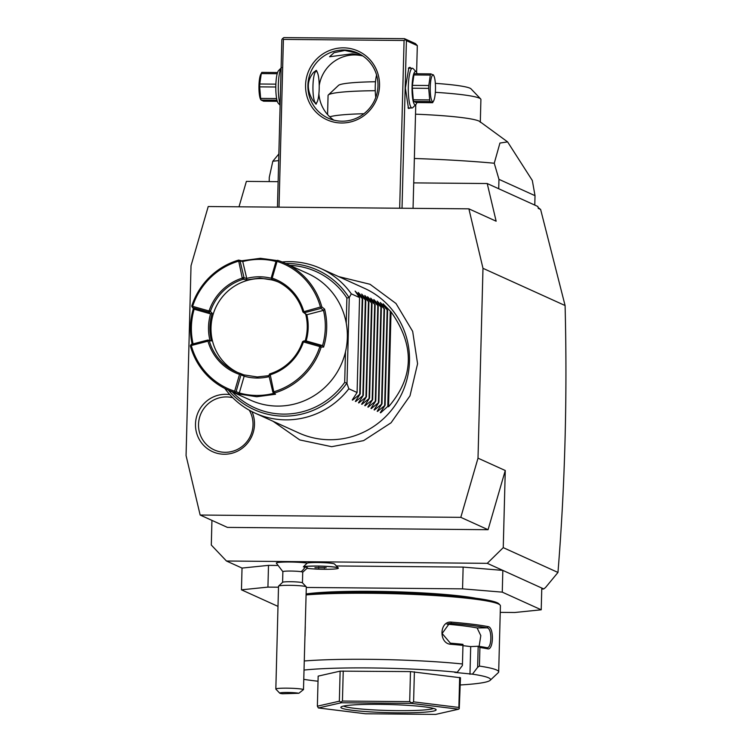 <?xml version="1.0" encoding="UTF-8"?>
<svg xmlns="http://www.w3.org/2000/svg" width="752" height="752" viewBox="0 0 752 752"><rect width="100%" height="100%" fill="white"/><g stroke="black" fill="none" stroke-linecap="round" stroke-linejoin="round"><path stroke-width="1.13" d="M186.064 455.571L200.154 515.035L460.807 517.348L478.009 458.165L482.981 268.314L468.891 208.84L208.229 206.527L191.027 265.719L186.064 455.571M251.967 411.635A30.089 29.384 114.4 0 1 224.199 454.236A30.089 29.384 114.4 0 1 195.492 424.006A30.089 29.384 114.4 0 1 225.769 394.292A30.089 29.384 114.4 0 1 229.802 394.612M211.942 520.384L211.303 545.05L226.455 561.011L487.258 563.333L503.248 547.644L505.269 470.517L488.067 529.709L227.414 527.396L200.154 515.035M503.248 547.644L557.965 572.451L545.557 587.491L543.752 588.938L487.258 563.333M478.009 458.165L505.269 470.517M538.084 207.477L540.622 209.451L565.09 305.538L482.981 268.314M565.09 305.538C567.384 396.652 565.006 485.623 557.965 572.451M226.455 561.011L242.031 568.07L268.502 565.363L267.928 587.115L241.458 589.822L277.996 606.385M500.249 612.372L514.744 612.504L541.214 609.797L502.27 592.144L502.834 570.392L463.129 567.093L336.37 565.965M277.366 565.448L268.502 565.363M282.959 571.793L276.341 563.116A16.685 1.429 1.5 0 1 288.176 562.017A16.685 1.429 1.5 0 1 307.164 563.116A13.903 1.184 1.5 0 1 321.753 562.599A13.903 1.184 1.5 0 1 334.508 564.009L338.278 567.957A17.794 1.523 -178.5 0 0 322.166 566.153A17.794 1.523 -178.5 0 0 303.394 566.782L303.376 566.867A14.561 1.241 -178.5 0 1 305.105 567.102A14.561 1.241 -178.5 0 1 307.446 567.92L302.642 572.31M242.031 568.07L241.458 589.822M463.129 567.093L462.565 588.854L306.299 587.462M278.494 587.209L267.928 587.115M502.27 592.144L462.565 588.854M541.214 609.797L541.778 588.045M307.032 593.826A95.307 8.14 1.5 0 1 372.644 591.335A95.307 8.14 1.5 0 1 475.837 598.244M460.28 684.959A101.266 8.648 -178.5 0 0 490.154 680.325L498.266 672.673A109.209 9.334 -178.5 0 0 498.689 671.884L500.418 605.83A109.209 9.334 -178.5 0 0 500.042 605.022L498.886 603.818A108.015 9.231 -178.5 0 0 370.097 592.181A108.015 9.231 -178.5 0 0 306.13 593.901M500.042 605.022A109.209 9.334 -178.5 0 0 369.834 593.262A109.209 9.334 -178.5 0 0 306.102 594.917M498.689 671.884A109.209 9.334 -178.5 0 0 479.428 666.075L477.633 667.325L472.453 674.159A101.266 8.648 -178.5 0 1 490.154 680.325M472.453 674.159L454.772 672.41L457.254 672.288L462.424 665.454L462.959 645.395A109.209 9.334 -178.5 0 0 450.993 644.285C438.604 643.956 439.177 620.541 451.576 622.13A109.209 9.334 1.5 0 1 488.217 626.651C494.177 627.318 493.538 650.724 487.634 648.797A109.209 9.334 -178.5 0 0 479.917 647.481L479.428 666.075M462.471 663.978A109.209 9.334 -178.5 0 0 368.104 659.316A109.209 9.334 -178.5 0 0 304.372 660.97M305.274 626.529L305.021 636.089M303.893 679.366A101.266 8.648 -178.5 0 0 318.03 681.227M457.254 672.288A101.266 8.648 -178.5 0 0 304.137 670.051M343.232 670.991L342.442 701.052L340.872 702.152L339.349 701.202L317.372 706.184L318.162 676.123L340.13 671.141L410.479 671.592L460.468 677.749L459.256 708.657L458.607 709.202L411.4 703.383L341.276 702.763L318.369 707.961L365.575 713.78L435.699 714.4L458.607 709.202M469.972 674.281L470.696 646.598L478.357 646.241L479.917 647.481M462.95 645.648L470.696 646.598M462.959 645.395L462.978 644.342A108.015 9.231 -178.5 0 0 450.354 643.167L442.138 633.494L449.414 623.417L450.88 623.389A108.015 9.231 1.5 0 1 487.117 627.854C492.438 628.343 491.883 649.408 486.6 647.632A108.015 9.231 -178.5 0 0 478.357 646.241M450.993 644.285L450.354 643.167M451.576 622.13L450.88 623.389L447.976 623.765M488.217 626.651L487.117 627.854L477.088 627.929A97.29 8.31 -178.5 0 0 447.026 624.169M487.634 648.797L487.014 647.669M478.178 646.231L477.633 667.325M479.118 646.353L480.81 635.609L477.088 627.929M317.372 706.184L318.369 707.961M340.872 702.152L341.276 702.763M340.13 671.141L339.349 701.202M414.39 671.799L413.6 701.86L411.4 703.383M411.617 702.782L409.69 701.654L342.442 701.052M410.479 671.592L409.69 701.654M459.256 708.657L458.87 707.444L413.6 701.86M459.66 677.383L458.87 707.444M397.836 712.821A47.658 4.07 1.5 0 1 341.032 706.993A47.658 4.07 1.5 0 1 379.14 704.342A47.658 4.07 1.5 0 1 435.963 709.474A47.658 4.07 1.5 0 1 397.836 712.821M433.547 708.431A45.665 3.901 1.5 0 1 397.498 710.659A45.665 3.901 1.5 0 1 343.504 706.072M541.75 589.136L543.752 588.938M468.891 208.84L496.141 221.201L487.221 183.535L537.849 206.48L538.3 208.398L540.622 209.451M278.127 181.674L246.383 181.392L239.004 206.8M487.221 183.535L413.722 182.886M414.361 158.493A148.915 12.728 1.5 0 1 494.252 163.231L499.939 143.059L507.6 141.893L532.322 180.489L535.02 195.68L534.775 205.089M535.02 195.68L498.961 179.333L498.717 188.743M269.178 181.599L269.291 177.293L272.816 161.266A148.915 12.728 1.5 0 1 278.672 160.599M494.252 163.231L498.961 179.333M363.921 113.721A76.441 6.533 -178.5 0 0 329.743 116.823M278.851 153.944L272.816 161.266M327.571 114.577L328.069 95.495A76.441 6.533 1.5 0 1 328.37 94.94A76.441 6.533 1.5 0 1 375.248 90.701M507.6 141.893L479.757 121.523A76.441 6.533 -178.5 0 0 415.518 114.182M435.333 92.317A76.441 6.533 1.5 0 1 480.641 98.926A76.441 6.533 1.5 0 1 480.904 99.49L480.312 122.332M435.342 83.35A66.514 5.687 1.5 0 1 471.006 88.849L480.641 98.926M328.37 94.94L338.513 85.38A66.514 5.687 1.5 0 1 375.511 81.742M279.011 207.157L283.401 39.405L404.078 40.476L399.679 208.229M343.532 47.846A37.722 36.839 114.4 0 1 379.525 85.756A37.722 36.839 114.4 0 1 341.568 122.999A37.722 36.839 114.4 0 1 305.566 85.098A37.722 36.839 114.4 0 1 343.532 47.846M283.401 39.405L282.649 38.493L283.842 37.6L404.52 38.672L405.272 39.583L404.078 40.476M277.46 207.138L281.85 39.565L282.649 38.493M404.52 38.672L415.424 43.616L417.313 45.609L416.608 72.483M415.771 104.584L413.055 208.342M402.019 208.248L406.409 40.664L417.313 45.609M410.583 107.959L408.486 108.504L405.384 88.059L408.853 67.671L410.047 67.332L410.94 68.253M406.409 40.664L405.272 39.583M361.486 55.065L352.246 53.796L329.555 56.757L334.048 52.696L344.839 50.44L358.695 53.524M342.01 121.194A35.739 34.902 114.4 0 1 328.182 118.149A35.739 34.902 114.4 0 1 308.818 78.086A35.739 34.902 114.4 0 1 343.871 49.999A35.739 34.902 114.4 0 1 357.689 53.044A35.739 34.902 114.4 0 1 377.053 93.116A35.739 34.902 114.4 0 1 342.01 121.194M329.47 118.703L331.331 119.389M362.925 56.005A35.739 34.902 -65.6 0 0 354.775 54.943A35.739 34.902 -65.6 0 0 319.215 85.662M318.886 93.774A35.739 34.902 -65.6 0 0 333.85 120.141M316.545 102.855L316.16 104.143L312.973 100.683C306.553 89.855 306.807 80.37 313.716 72.23L316.451 70.387L317.363 72.502M375.784 97.431A15.886 3.14 -89.5 0 1 376.592 75.078M316.498 71.44A15.886 3.14 90.5 0 0 312.964 85.85A15.886 3.14 90.5 0 0 315.661 103.09A15.886 3.14 90.5 0 0 316.573 102.827A15.886 3.14 90.5 0 0 319.224 87.288A15.886 3.14 90.5 0 0 316.855 71.713A15.886 3.14 90.5 0 0 316.498 71.44M316.855 71.713L315.925 70.735A16.873 3.337 90.5 0 0 315.746 70.575M315.558 103.861A16.873 3.337 90.5 0 0 315.633 103.795L316.573 102.827M408.383 68.3A19.853 3.929 -89.5 0 1 408.703 68.235L412.406 68.263A19.853 3.929 -89.5 0 1 412.745 68.347A19.853 3.929 -89.5 0 1 413.196 68.676L416.147 71.816A16.676 3.299 -89.5 0 1 417.134 73.762M416.881 102.563A16.676 3.299 -89.5 0 1 415.865 104.49L412.848 107.574A19.853 3.929 -89.5 0 1 412.049 107.978A19.853 3.929 -89.5 0 1 411.711 107.893A19.853 3.929 -89.5 0 1 408.317 87.223A19.853 3.929 -89.5 0 1 412.406 68.263M412.049 107.978L408.355 107.94A19.853 3.929 -89.5 0 1 408.026 107.874M415.865 104.49A16.676 3.299 -89.5 0 1 414.907 104.763A16.676 3.299 -89.5 0 1 412.068 86.668A16.676 3.299 -89.5 0 1 415.781 71.534A16.676 3.299 -89.5 0 1 416.147 71.816M413.929 74.946L430.323 75.087A15.284 3.017 90.5 0 1 430.849 73.884L414.455 73.734A15.284 3.017 -89.5 0 0 413.929 74.946L412.397 85.361A15.284 3.017 -89.5 0 0 412.322 88.219L413.28 99.772A15.284 3.017 90.5 0 0 413.732 101.426L430.125 101.567L432.626 102.704A15.284 3.017 90.5 0 0 432.663 102.629L433.669 100.777A13.301 2.632 90.5 0 0 435.464 89.488A13.301 2.632 90.5 0 0 433.885 75.849A13.301 2.632 90.5 0 0 430.247 87.119A13.301 2.632 90.5 0 0 433.669 100.777M432.626 102.704L416.232 102.554L413.732 101.426M413.28 99.772L429.674 99.922A15.284 3.017 90.5 0 0 430.125 101.567M412.322 88.219L428.715 88.369L429.674 99.922M412.397 85.361L428.79 85.512A15.284 3.017 90.5 0 0 428.734 86.931A15.284 3.017 90.5 0 0 428.715 88.369M428.79 85.512L430.323 75.087M430.849 73.884L433.349 75.012M281.098 68.188A19.853 3.929 90.5 0 0 278.315 85.202A19.853 3.929 90.5 0 0 280.148 104.293M281.596 67.511L278.578 70.594A16.676 3.299 90.5 0 0 275.805 86.903A16.676 3.299 90.5 0 0 278.287 103.268L280.129 105.214M277.563 72.521L261.818 72.38A15.284 3.017 -89.5 0 0 261.781 72.455L260.775 74.307A13.301 2.632 -89.5 0 0 258.97 85.596A13.301 2.632 -89.5 0 0 260.549 99.236L261.094 100.063A15.284 3.017 -89.5 0 1 260.643 98.418L276.633 98.559M277.197 73.724L261.292 73.583A15.284 3.017 -89.5 0 1 261.781 72.455M275.871 84.149L259.76 84.008L261.292 73.583M275.805 87.006L259.684 86.865A15.284 3.017 -89.5 0 1 259.713 85.427A15.284 3.017 -89.5 0 1 259.76 84.008M259.684 86.865L260.643 98.418M276.99 100.204L261.094 100.063L263.595 101.2L277.309 101.323M279.735 693.165A9.926 0.846 -178.5 0 0 282.564 693.767L298.845 693.278A9.926 0.846 -178.5 0 0 287.358 692.47A9.926 0.846 -178.5 0 0 279.735 693.165L275.881 689.142A13.903 1.184 1.5 0 1 275.834 689.039A13.903 1.184 1.5 0 1 285.779 688.155A13.903 1.184 1.5 0 1 301.355 689.048A13.903 1.184 1.5 0 1 303.488 689.593L306.308 586.927A13.903 1.184 -178.5 0 0 306.261 586.823L302.407 582.791A9.926 0.846 -178.5 0 1 302.445 582.866L302.727 572.197A9.926 0.846 -178.5 0 0 301.11 571.689A17.869 14.89 -81.1 0 0 305.105 567.102M307.164 563.116L303.394 566.782M302.407 582.791A9.926 0.846 -178.5 0 0 300.828 582.358A9.926 0.846 1.5 0 0 290.112 581.719A9.926 0.846 1.5 0 0 282.639 582.274A9.926 0.846 1.5 0 0 282.592 582.349L282.874 571.68A9.926 0.846 1.5 0 1 289.981 571.05A9.926 0.846 1.5 0 1 301.11 571.689M307.107 568.352A17.794 1.523 -178.5 0 0 326.744 569.292A17.794 1.523 -178.5 0 0 338.344 568.174A17.794 1.523 -178.5 0 0 322.89 566.256A17.794 1.523 -178.5 0 0 303.376 566.867M314.938 567.657L326.171 567.76L314.938 567.657M324.338 568.174L324.356 567.534M318.716 568.127L318.745 567.262M306.261 586.823A13.903 1.184 -178.5 0 0 304.052 586.212A13.903 1.184 1.5 0 0 289.041 585.319A13.903 1.184 1.5 0 0 278.578 586.099A13.903 1.184 1.5 0 0 278.522 586.193L275.834 689.039M298.845 693.278L303.488 689.593M460.807 517.348L488.067 529.709M224.829 388.446A79.421 77.559 -65.6 0 0 254.994 413.092L298.845 432.973A79.421 77.559 -65.6 0 0 329.564 439.741A79.421 77.559 -65.6 0 0 407.452 377.335A79.421 77.559 -65.6 0 0 364.429 288.298L320.578 268.417A79.421 77.559 -65.6 0 0 289.858 261.649A79.421 77.559 -65.6 0 0 282.16 261.969M254.994 413.092A79.421 77.559 -65.6 0 0 285.713 419.86A79.421 77.559 -65.6 0 0 348.825 388.775L346.841 383.135A76.629 74.824 114.4 0 1 228.345 390.109M352.265 399.961L357.087 392.516L359.569 297.585L351.316 293.844A79.421 77.559 -65.6 0 0 320.578 268.417M351.316 293.844L349.248 297.529L346.888 298.065A74.711 72.953 114.4 0 0 289.764 265.353M232.377 391.942A74.711 72.953 114.4 0 0 344.689 382.401L346.841 383.135M276.745 260.69L277.065 261.376L272.186 278.155L271.51 278.597L271.199 277.911L276.078 261.132L277.573 260.314A69.494 67.868 114.4 0 1 284.782 263.087L307.916 273.578A69.494 67.868 -65.6 0 1 345.563 351.485A69.494 67.868 -65.6 0 1 277.413 406.089A69.494 67.868 114.4 0 1 250.529 400.167L227.395 389.686A69.494 67.868 114.4 0 1 190.369 345.873L191.224 344.378L207.89 340.026L208.492 340.421L207.966 341.164L191.29 345.525L190.688 345.121M192.55 307.577L192.785 305.857A68.3 66.702 114.4 0 1 238.234 261.273L238.826 261.611L242.247 278.127L243.253 279.227A49.641 48.476 -65.6 0 0 210.41 311.46L212.224 313.283L210.569 313.885L208.906 312.212L192.521 307.577L191.751 306.092A69.494 67.868 114.4 0 1 238.638 260.089L241.646 260.784L260.399 258.303L277.037 260.559M192.155 344.143A69.494 67.868 114.4 0 1 193.405 308.48M306.816 314.731A50.835 49.641 -65.6 0 1 306.13 340.938L304.015 340.9L320.418 345.535L321.207 347.039A69.494 67.868 114.4 0 1 274.32 393.033L275.523 394.245L256.77 396.736L238.158 393.916L234.615 392.459A69.494 67.868 114.4 0 1 227.395 389.686M321.207 347.039L323.595 347.076A69.494 67.868 114.4 0 0 324.591 309.119L321.809 306.901A69.494 67.868 114.4 0 0 284.782 263.087M234.615 392.459L236.1 391.642L239.296 392.967L238.158 393.916M269.178 376.63A50.835 49.641 114.4 0 1 244.174 376.197L239.296 392.967A68.3 66.702 -65.6 0 0 273.954 393.277M275.523 394.245L272.854 392.14L268.878 375.37L269.705 373.894A49.641 48.476 -65.6 0 0 302.558 341.671L303.977 340.882L303.874 342.057L319.393 346.446L319.703 347.057L321.142 346.945M235.188 391.98L234.652 391.19L239.531 374.402L240.452 374.073L240.978 374.863L236.1 391.642M239.531 374.402A50.835 49.641 114.4 0 1 207.966 341.164M240.452 374.073L240.236 373.415A49.641 48.476 114.4 0 1 235.592 371.601A49.641 48.476 114.4 0 1 209.291 340.825L208.492 340.421M191.29 345.525A68.3 66.702 -65.6 0 0 234.652 391.19M193.085 343.89A68.3 66.702 114.4 0 1 194.138 309.232L192.521 307.577M192.785 305.857L191.788 306.167M209.874 340.083A50.835 49.641 -65.6 0 1 210.56 313.875L194.148 309.222M208.906 312.212L208.614 310.858L193.104 306.468M242.247 278.127A50.835 49.641 -65.6 0 0 209.225 310.529L208.614 310.858M209.225 310.529L210.306 311.497L208.953 312.23M238.638 260.089L240.067 260.925L244.043 277.742L242.595 277.526M244.043 277.742L243.291 279.133M241.646 260.784L242.736 261.546L240.067 260.925L238.826 261.611M238.704 260.136L238.234 261.264M275.975 261.47A68.3 66.702 -65.6 0 0 242.746 261.546L246.741 278.4A50.835 49.641 114.4 0 1 271.378 278.315M271.51 278.597L271.942 279.359A49.641 48.476 114.4 0 1 276.586 281.173A49.641 48.476 114.4 0 1 302.887 311.948L320.427 307.042A68.3 66.702 -65.6 0 0 277.065 261.376M272.186 278.155A50.835 49.641 114.4 0 1 303.752 311.394M320.427 307.042L321.245 307.549L321.809 306.901M321.245 307.549L320.963 308.395L323.473 310.379L306.816 314.74L305.66 314.11A49.641 48.476 -65.6 0 1 305.19 340.919M324.591 309.119L323.473 310.379M320.963 308.395L304.287 312.747L303.46 312.249M304.287 312.747L306.807 314.74M306.13 340.938L322.552 345.591L323.595 347.076M323.482 310.379A68.3 66.702 114.4 0 1 322.561 345.591L320.418 345.535M320.371 345.525L319.393 346.446M319.703 347.057A68.3 66.702 114.4 0 1 274.264 391.651L273.672 391.303L270.241 374.787A50.835 49.641 -65.6 0 0 303.272 342.386L303.874 342.057M303.272 342.386L302.624 341.624M270.241 374.787L269.648 373.979M268.878 375.37L269.902 375.389M272.854 392.14L273.672 391.303M274.32 393.033L274.264 391.651M274.226 392.976L272.873 392.187M240.236 373.415L243.742 374.863L244.184 376.197L240.978 374.863M271.942 279.359L273.427 280.167L259.882 278.08L246.224 279.923L243.253 279.227M212.224 313.283A49.641 48.476 -65.6 0 0 211.5 340.919L209.291 340.825M243.742 374.863L257.287 376.959L268.943 375.633M278.362 282.028A49.641 48.476 -65.6 0 0 260.972 278.569A49.641 48.476 -65.6 0 0 212.525 316.592A49.641 48.476 -65.6 0 0 237.406 372.372M302.887 311.948L305.66 314.11M246.741 278.4L246.224 279.923M244.062 277.789L246.741 278.409M207.89 340.026L211.5 340.919M357.087 392.516L348.825 388.775M352.613 399.481L352.594 400.111L360.199 393.926L355.376 401.38M355.724 400.891L355.705 401.53L363.31 395.336L358.497 402.79M358.845 402.301L358.826 402.94L366.431 396.755L361.609 404.2M361.956 403.711L361.938 404.35L369.542 398.165L364.72 405.61M365.068 405.131L365.058 405.76L372.663 399.575L367.841 407.029M368.189 406.541L368.17 407.17L375.774 400.985L370.952 408.439M371.3 407.951L371.281 408.59L378.886 402.395L374.073 409.849M374.421 409.361L374.402 410L382.007 403.815L377.184 411.259M377.532 410.771L377.513 411.41L385.118 405.225L380.305 412.669M380.653 412.19L380.634 412.82L387.769 406.428L388.549 406.776C414.061 377.184 414.888 345.544 391.031 311.854L383.473 304.212M359.569 297.585L355.113 291.09L362.68 299.005L358.234 292.5L365.801 300.415L361.674 294.06L368.452 301.618L364.795 295.47L371.563 303.028L367.578 296.739L374.684 304.438L370.689 298.149L378.265 306.064L373.81 299.559L381.377 307.474L377.25 301.12L384.028 308.677L380.371 302.53L387.609 310.294L383.153 303.799M362.22 298.788L359.729 393.719M362.68 299.005L360.199 393.926M365.331 300.198L362.849 395.129M365.801 300.415L363.31 395.336M368.452 301.618L365.961 396.539M368.912 301.825L366.431 396.755M371.563 303.028L369.082 397.949M372.033 303.235L369.542 398.165M374.684 304.438L372.193 399.368M375.145 304.645L372.663 399.575M377.795 305.848L375.314 400.778M378.265 306.064L375.774 400.985M380.907 307.258L378.425 402.188M381.377 307.474L378.886 402.395M384.028 308.677L381.537 403.598M384.488 308.884L382.007 403.815M387.139 310.087L384.657 405.018M387.609 310.294L385.118 405.225M390.26 311.497L387.769 406.428M388.549 406.776L391.031 311.854M232.772 397.733A27.796 27.147 -65.6 0 0 226.493 396.934A27.796 27.147 -65.6 0 0 198.519 424.372A27.796 27.147 -65.6 0 0 225.036 452.3A27.796 27.147 -65.6 0 0 249.232 438.284A27.796 27.147 -65.6 0 0 249.288 410.207M285.722 263.52A76.629 74.824 114.4 0 1 349.078 297.623M344.689 382.401L345.488 351.823M346.24 323.106L346.888 298.065M347.001 383.332L349.248 297.529M433.885 75.849L433.34 74.796M282.639 582.274L278.578 586.099M273.061 421.28L299.785 439.939L331.67 446.697L363.601 440.625L391.068 422.784L410 395.825L417.576 363.771L412.669 331.388L395.994 303.498L370.022 284.275L338.644 276.604"/></g></svg>
